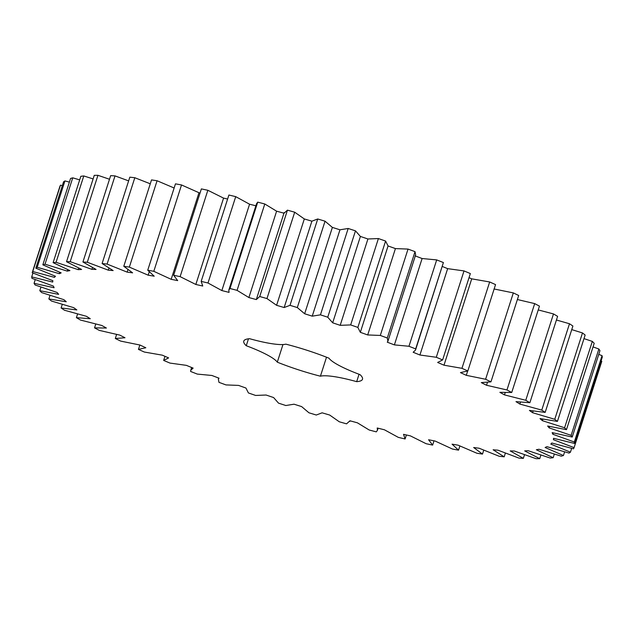 <?xml version="1.0" encoding="UTF-8"?>
<svg xmlns="http://www.w3.org/2000/svg" width="634" height="634" viewBox="0 0 634 634"><rect width="100%" height="100%" fill="white"/><g stroke="black" fill="none" stroke-linecap="round" stroke-linejoin="round"><path stroke-width="0.95" d="M482.482 454.087L476.926 453.247L458.097 445.171L452.066 444.165L458.533 450.156L452.478 449.046L435.098 441.042L428.584 439.75L432.634 445.1L426.151 443.721L410.436 435.891L403.525 434.33L405.102 438.974L398.279 437.357L384.426 429.789L377.206 427.99L377.468 430.224L376.287 431.865L369.21 430.011L357.394 422.815L349.952 420.786L346.552 423.845L339.309 421.792L329.68 415.048L322.112 412.821L316.271 415.024L308.956 412.797L301.625 406.592L294.033 404.199L285.823 405.522L278.524 403.145L273.595 397.55L266.074 395.022L255.597 395.442L248.409 392.945L245.937 388.04L238.574 385.409L225.966 384.917L218.976 382.342L218.358 379.14L218.999 378.181L211.891 375.471L197.309 374.092L190.604 371.453L190.763 370.28L193.116 368.1L186.348 365.35L169.983 363.084L163.651 360.429L168.62 357.909L162.28 355.159L144.33 352.036L138.45 349.397L145.82 347.757L139.979 345.031L120.674 341.1L115.317 338.501L124.993 337.756L119.739 335.093L99.308 330.393L94.545 327.873L106.401 328.04L101.797 325.472L80.51 320.067L76.397 317.658L90.29 318.72L86.39 316.287L64.51 310.248L61.102 307.973L76.849 309.931L73.703 307.656L51.512 301.055L48.858 298.947L66.261 301.768L63.907 299.684L41.678 292.599L39.799 290.697L58.653 294.342L57.115 292.472L35.132 284.999L34.062 283.311L54.112 287.741L53.422 286.116L31.954 278.35L31.7 276.899L52.709 282.059L52.868 280.688L32.191 272.723L32.754 271.526L54.453 277.351L55.459 276.258L35.829 268.19L37.208 267.279L59.319 273.69L61.165 272.882L42.835 264.822L45.014 264.188L67.259 271.114L69.914 270.607L53.113 262.65L56.054 262.31L78.164 269.656L81.604 269.458L66.53 261.707L70.208 261.668L91.89 269.339L96.067 269.45L82.927 262L87.294 262.262L108.279 270.163L113.145 270.583L102.098 263.53L107.091 264.085L127.125 272.121L132.601 272.842L123.788 266.28L129.352 267.112L148.174 275.188L154.213 276.194L147.738 270.203L153.8 271.312L171.18 279.317L177.686 280.608L173.645 275.259L180.119 276.638L195.835 284.468L202.745 286.029L201.176 281.385L207.992 283.002L221.852 290.57L229.064 292.377L228.803 290.134L229.983 288.502L237.061 290.348L248.885 297.552L256.318 299.573L259.718 296.514L266.962 298.566L276.598 305.311L284.159 307.538L290 305.334L297.314 307.561L304.645 313.767L312.237 316.16L320.447 314.836L327.746 317.214L332.676 322.809L340.196 325.337L350.673 324.917L357.861 327.413L360.334 332.319L367.696 334.95L380.305 335.441L387.295 338.017L387.921 341.219L387.271 342.178L394.388 344.888L408.962 346.267L415.666 348.906L415.516 350.079L413.154 352.258L419.922 355.008L436.295 357.275L442.619 359.93L437.65 362.45L443.99 365.2L461.948 368.322L467.829 370.961L460.458 372.602L466.291 375.328L485.604 379.259L490.954 381.858L481.285 382.603L486.54 385.266L506.962 389.965L511.725 392.486L499.869 392.327L504.482 394.887L525.76 400.292L529.873 402.701L515.981 401.639L519.888 404.072L541.761 410.111L545.169 412.385L529.422 410.428L532.568 412.702L554.758 419.304L557.421 421.412L540.01 418.591L542.363 420.675L564.593 427.76L566.471 429.662L547.625 426.016L549.155 427.887L571.139 435.36L572.217 437.048L552.159 432.618L552.848 434.25L574.317 442.017L574.57 443.459L553.569 438.308L553.403 439.679L574.079 447.644L573.516 448.832L551.826 443.007L550.811 444.101L570.441 452.169L569.063 453.08L546.952 446.677L545.105 447.477L563.436 455.537L561.264 456.171L539.011 449.252L536.356 449.752L553.165 457.708L550.217 458.049L528.114 450.703L524.675 450.901L539.74 458.651L536.063 458.691L514.38 451.02L510.204 450.909L523.343 458.358L518.984 458.105L497.991 450.195L493.133 449.775L504.181 456.829L499.188 456.274L479.153 448.238L473.669 447.517L482.482 454.087L483.734 450.203M349.952 420.786L349.873 421.364L350.047 420.81M256.318 299.573L284.127 212.636M356.68 381.66A48.105 8.187 17.8 0 0 320.416 376.2A62.346 10.612 17.8 0 1 277.304 362.173A48.105 8.187 17.8 0 0 246.254 345.736A62.346 10.612 17.8 0 1 243.773 341.124A62.346 10.612 17.8 0 1 249.59 338.699A48.105 8.187 17.8 0 0 285.855 344.159A62.346 10.612 17.8 0 1 328.967 358.186A48.105 8.187 17.8 0 0 360.017 374.623A62.346 10.612 17.8 0 1 362.497 379.235A62.346 10.612 17.8 0 1 356.68 381.66L359.05 374.266M32.191 272.723L59.921 186.356L60.484 185.168L62.338 185.627M35.829 268.19L63.559 181.831L64.937 180.92L69.391 182.124M42.835 264.822L70.564 178.463L72.736 177.829L79.686 179.882M53.113 262.65L80.835 176.292L83.783 175.951L93.111 178.923M66.53 261.707L94.26 175.349L97.937 175.309L109.5 179.256M82.927 262L110.657 175.642L115.016 175.895L128.631 180.88M102.098 263.53L129.819 177.171L134.812 177.726L150.266 183.797M123.788 266.28L151.518 179.913L157.073 180.753L174.128 187.997M147.738 270.203L175.467 183.844L181.522 184.954L199.995 193.172M173.645 275.259L201.366 188.9L207.849 190.279L223.564 198.109L227.614 199.021M201.176 281.385L228.898 195.026L235.721 196.643L249.574 204.211L255.882 205.788M228.803 290.134L256.532 203.776L257.713 202.135L264.79 203.989L276.606 211.185L284.048 213.214L287.448 210.155L294.691 212.208L304.32 218.952L311.888 221.179L317.729 218.976L325.044 221.203L332.374 227.408L339.967 229.801L348.177 228.478L355.476 230.855L360.405 236.45L367.926 238.978L378.403 238.558L385.591 241.055L388.063 245.96L395.426 248.591L408.034 249.083L415.024 251.658L415.642 254.86L387.921 341.219M415.001 255.819L422.109 258.529L436.691 259.908L443.396 262.547L415.516 350.079M442.35 266.502L447.652 268.65L464.017 270.916L470.349 273.571L442.619 359.93M469.033 277.676L471.72 278.841L489.67 281.964L495.55 284.603L467.829 370.961M494.021 288.969L513.326 292.9L518.683 295.499L490.954 381.858M517.392 299.533L534.692 303.607L539.455 306.127L511.725 392.486M538.234 309.931L553.49 313.933L557.603 316.342L529.873 402.701M556.422 320.004L569.49 323.752L572.898 326.027L545.169 412.385M571.741 329.609L582.487 332.945L585.142 335.053L557.421 421.412M584.001 338.619L592.322 341.401L594.201 343.303L566.471 429.662M593.044 346.917L598.868 349.001L599.938 350.689L572.217 437.048M598.75 354.39L602.046 355.65L602.3 357.101L574.57 443.459M601.056 360.968L601.809 361.277L574.079 447.644M458.533 450.156L459.872 446.003M504.181 456.829L505.369 453.12M432.634 445.1L434.005 440.828M523.343 458.358L524.5 454.744M405.102 438.974L406.386 434.979M539.74 458.651L540.889 455.077M553.165 457.708L554.314 454.118M563.436 455.537L564.609 451.876M570.441 452.169L571.662 448.373M553.403 439.679L553.823 438.379M574.317 442.017L602.046 355.65M552.848 434.25L553.284 432.903M571.139 435.36L598.868 349.001M549.155 427.887L549.615 426.468M564.593 427.76L592.322 341.401M542.363 420.675L542.855 419.153M554.758 419.304L582.487 332.945M163.651 360.429L164.967 356.324M532.568 412.702L533.107 411.03M541.761 410.111L569.49 323.752M138.45 349.397L139.852 345.015M519.888 404.072L520.49 402.178M525.76 400.292L553.49 313.933M115.317 338.501L116.608 334.467M504.482 394.887L505.195 392.652M506.962 389.965L534.692 303.607M94.545 327.873L95.766 324.069M486.54 385.266L487.443 382.437M485.604 379.259L513.326 292.9M76.397 317.658L77.578 313.996M466.291 375.328L467.662 371.048M461.948 368.322L489.67 281.964M61.102 307.973L62.259 304.391M443.99 365.2L471.72 278.841M436.295 357.275L464.017 270.916M48.858 298.947L49.999 295.381M419.922 355.008L447.652 268.65M415.666 348.906L443.396 262.547M408.962 346.267L436.691 259.908M39.799 290.697L40.956 287.083M394.388 344.888L422.109 258.529M387.295 338.017L415.024 251.658M380.305 335.441L408.034 249.083M34.062 283.311L35.25 279.61M367.696 334.95L395.426 248.591M360.334 332.319L388.063 245.96M357.861 327.413L385.591 241.055M350.673 324.917L378.403 238.558M31.7 276.899L32.944 273.032M340.196 325.337L367.926 238.978M332.676 322.809L360.405 236.45M327.746 317.214L355.476 230.855M320.447 314.836L348.177 228.478M32.754 271.526L60.484 185.168M312.237 316.16L339.967 229.801M54.453 277.351L54.873 276.036M304.645 313.767L332.374 227.408M297.314 307.561L325.044 221.203M290 305.334L317.729 218.976M37.208 267.279L64.937 180.92M284.159 307.538L311.888 221.179M59.319 273.69L59.762 272.311M276.598 305.311L304.32 218.952M266.962 298.566L294.691 212.208M259.718 296.514L287.448 210.155M45.014 264.188L72.736 177.829M67.259 271.114L67.727 269.656M248.885 297.552L276.606 211.185M237.061 290.348L264.79 203.989M229.983 288.502L257.713 202.135M56.054 262.31L83.783 175.951M78.164 269.656L78.671 268.079M221.852 290.57L249.574 204.211M207.992 283.002L235.721 196.643M70.208 261.668L97.937 175.309M91.89 269.339L92.453 267.588M195.835 284.468L223.564 198.109M180.119 276.638L207.849 190.279M87.294 262.262L115.016 175.895M108.279 270.163L108.929 268.15M171.18 279.317L198.902 192.958M153.8 271.312L181.522 184.954M107.091 264.085L134.812 177.726M127.125 272.121L127.902 269.696M148.174 275.188L149.212 271.962M129.352 267.112L157.073 180.753M246.254 345.736L248.48 338.81M320.416 376.2L326.51 357.211M277.304 362.173L282.962 344.555M378.118 428.212L377.468 430.224M218.698 378.07L218.358 379.14M191.65 367.498L190.763 370.28"/></g></svg>
